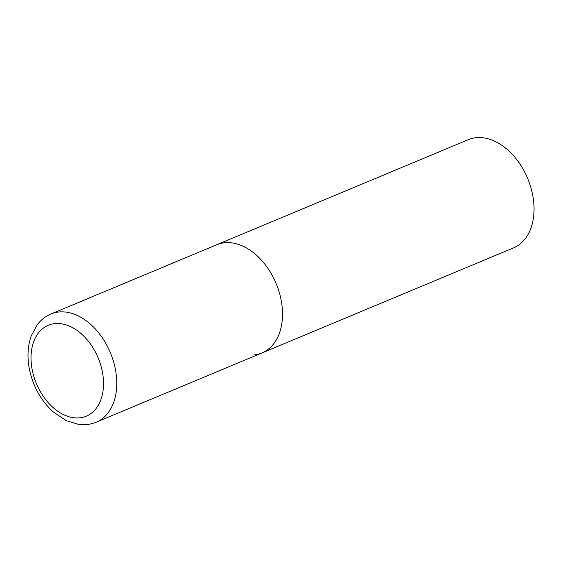 <?xml version="1.0" encoding="UTF-8"?>
<svg xmlns="http://www.w3.org/2000/svg" width="562" height="562" viewBox="0 0 562 562"><rect width="100%" height="100%" fill="white"/><g stroke="black" fill="none" stroke-linecap="round" stroke-linejoin="round"><path stroke-width="0.84" d="M261.969 352.95L513.499 247.884A58.638 39.825 67.3 0 0 529.797 184.139A58.638 39.825 67.3 0 0 476.386 137.669A58.638 39.825 67.3 0 0 468.301 139.671L51.03 313.961A58.638 39.825 -112.7 0 1 114.255 364.246A58.638 39.825 -112.7 0 1 96.228 422.181L261.969 352.95A58.638 39.825 -112.7 0 0 279.995 295.015A58.638 39.825 -112.7 0 0 216.77 244.73A58.638 39.825 67.3 0 1 224.856 242.728A58.638 39.825 67.3 0 1 278.267 289.198A58.638 39.825 67.3 0 1 261.969 352.95A58.638 39.825 67.3 0 1 253.883 354.952M33.144 373.941A49.259 33.453 -112.7 0 0 79.46 417.861A49.259 33.453 -112.7 0 0 101.399 367.513A49.259 33.453 -112.7 0 0 55.083 323.593A49.259 33.453 -112.7 0 0 33.144 373.941M96.228 422.181C90.573 424.5 84.616 425.216 78.364 424.331L66.548 420.769L53.235 411.925C42.178 401.83 34.57 389.066 30.418 373.632C26.969 360.087 27.222 347.562 31.163 336.069L36.937 325.152C40.703 320.087 45.403 316.357 51.03 313.961"/></g></svg>
